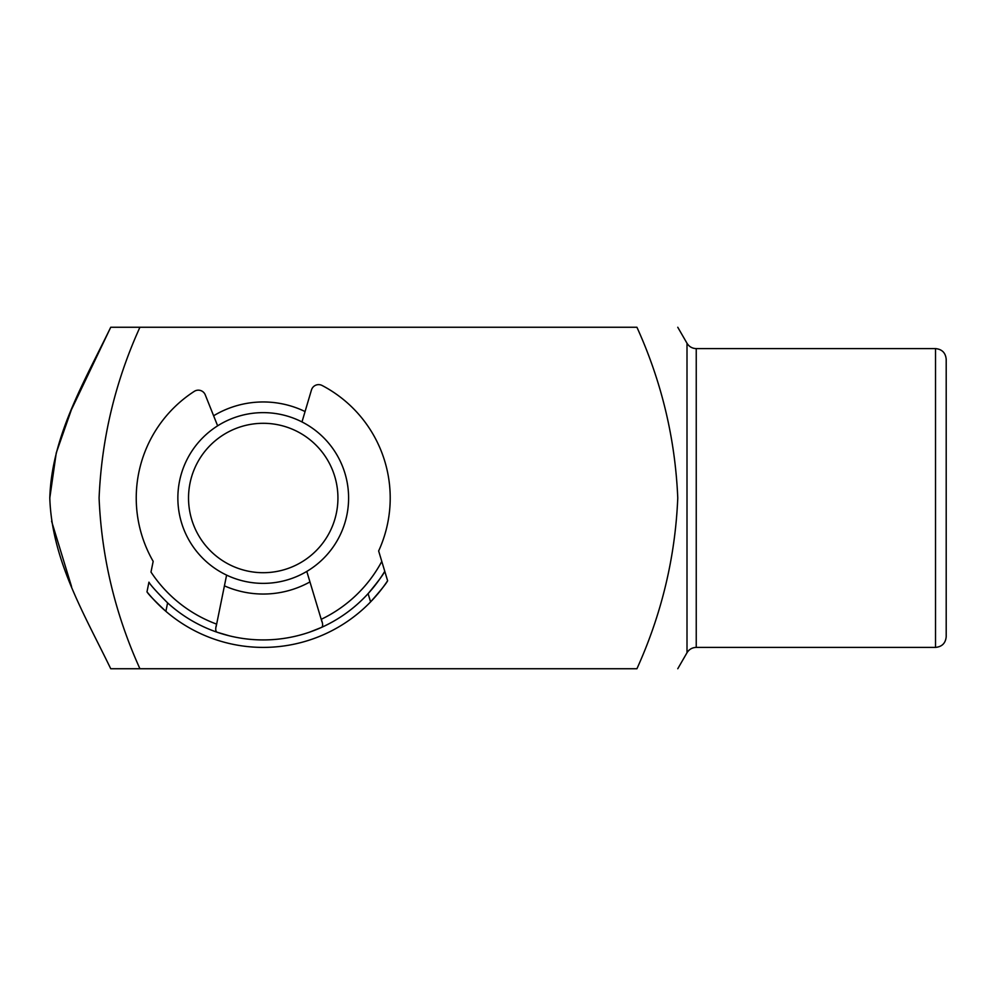 <?xml version="1.0" encoding="UTF-8"?>
<svg xmlns="http://www.w3.org/2000/svg" width="996" height="996" viewBox="0 0 996 996"><rect width="100%" height="100%" fill="white"/><g stroke="black" fill="none" stroke-linecap="round" stroke-linejoin="round"><path stroke-width="1.49" d="M306.793 571.418L321.222 619.313A134.46 134.46 0 0 0 381.792 561.42L378.642 550.962A126.99 126.99 0 0 0 322.082 385.477A7.47 7.47 0 0 0 311.462 389.971L301.987 421.93M321.222 619.325L321.957 621.79L321.222 619.313C322.965 623.67 323.078 626.36 321.559 627.393L309.495 632.174M165.884 611.332A149.4 149.4 0 0 1 146.985 591.848A149.4 149.4 0 0 0 165.884 611.332C154.853 600.986 148.553 594.488 146.985 591.848L148.939 582.162C150.496 585.063 156.708 591.973 167.602 602.879L165.884 611.332A149.4 149.4 0 0 0 387.618 580.755C386.336 583.469 380.659 590.516 370.587 601.895A149.4 149.4 0 0 0 387.618 580.755L382.937 565.193M229.503 635.871L217.053 632.211C215.447 631.315 215.31 628.625 216.642 624.131L226.602 575.115M381.792 561.42L384.767 571.293A141.93 141.93 0 0 1 368.097 593.641C377.907 581.826 383.46 574.368 384.767 571.293L387.618 580.755M384.767 571.293A141.93 141.93 0 0 1 167.602 602.879M217.638 425.827L205.263 394.864A7.47 7.47 0 0 0 194.27 391.366A126.99 126.99 0 0 0 153.172 561.358L150.994 572.053A134.46 134.46 0 0 0 216.642 624.131L216.132 626.658M153.172 561.358L150.994 572.053M946.2 498L946.2 636.73C945.565 643.217 942.004 646.765 935.53 647.4L935.53 348.6C942.004 349.235 945.565 352.783 946.2 359.27L946.2 498M309.955 581.913A96.039 96.039 0 0 1 224.424 585.847M213.617 415.768A96.039 96.039 0 0 1 305.062 411.547M110.73 327.261C84.473 381.456 51.618 436.36 49.8 498L56.262 452.881L71.363 409.842L110.73 327.261L139.926 327.261C115.237 381.692 101.617 438.601 99.09 498C101.567 557.113 115.175 614.022 139.926 668.739L636.93 668.739C661.668 614.059 675.288 557.138 677.766 498C675.226 438.601 661.618 381.68 636.93 327.261L110.73 327.261M139.926 668.739L110.73 668.739L139.926 668.739M71.588 586.694L51.593 521.207M49.8 498C51.829 560.412 84.548 614.557 110.73 668.739M188.53 498A74.7 74.7 0 0 0 263.23 572.7A74.7 74.7 0 0 0 337.93 498A74.7 74.7 0 0 0 263.23 423.3A74.7 74.7 0 0 0 188.53 498M348.6 498A85.37 85.37 0 0 1 263.23 583.37A85.37 85.37 0 0 1 177.861 498A85.37 85.37 0 0 1 263.23 412.63A85.37 85.37 0 0 1 348.6 498M370.587 601.895L368.097 593.641M696.241 647.4C692.22 647.537 689.132 649.317 687.003 652.741L687.003 343.259C689.132 346.683 692.22 348.463 696.241 348.6L696.241 647.4L935.53 647.4M687.003 652.741L677.766 668.739M687.003 343.259L677.766 327.261M696.241 348.6L935.53 348.6"/></g></svg>
